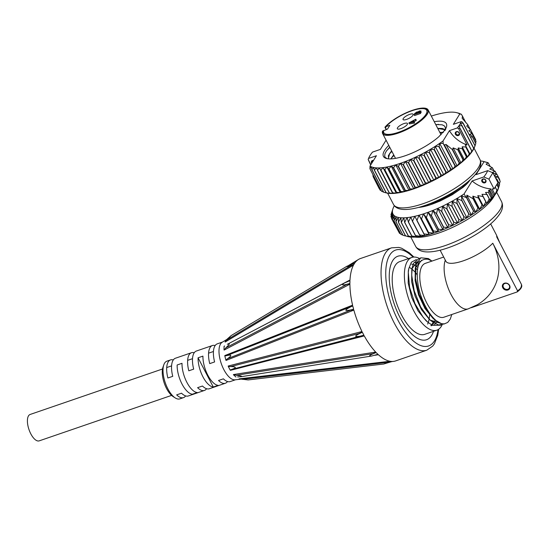<?xml version="1.0" encoding="UTF-8"?>
<svg xmlns="http://www.w3.org/2000/svg" width="549" height="549" viewBox="0 0 549 549"><rect width="100%" height="100%" fill="white"/><g stroke="black" fill="none" stroke-linecap="round" stroke-linejoin="round"><path stroke-width="0.82" d="M162.511 368.997L30.126 414.468A13.958 5.984 71 0 0 29.001 429.613A13.958 5.984 71 0 0 39.192 440.868L171.576 395.397M433.497 331.335A44.153 18.941 -109 0 1 426.546 339.742A44.153 18.941 -109 0 1 400.036 317.596A44.153 18.941 -109 0 1 397.86 256.225A44.153 18.941 -109 0 1 408.511 258.593M411.606 264.096L413.054 264.481M413.623 264.7L415.806 265.894M415.957 265.997L417.796 267.425M433.628 320.993L433.209 322.057M433.051 322.421L432.056 324.205M431.576 324.878L430.869 325.681M417.837 262.518L419.381 263.026M419.23 258.366A38.457 16.497 71 0 0 411.874 257.433A38.457 16.497 71 0 0 408.772 299.164A38.457 16.497 71 0 0 436.86 330.175A38.457 16.497 71 0 0 441.314 326.36A38.457 16.497 71 0 0 442.048 325.015M415.284 262.724L416.629 263.033M436.784 321.412L435.803 323.087M435.261 323.793L434.534 324.569M411.874 257.433L399.706 261.612A38.457 16.497 71 0 0 396.598 303.343A38.457 16.497 71 0 0 424.693 334.355L436.86 330.175M376.154 352.575L377.932 354.318L371.426 356.068C367.905 356.274 369.484 355.107 376.154 352.575L377.932 354.318M390.325 361.366L387.539 362.354L390.03 361.263A54.125 23.216 -109 0 1 378.385 354.716L374.892 355.272L377.815 354.338M378.385 354.716L375.626 355.059M390.449 361.324L392.02 361.489L383.758 364.014L390.449 361.352L392.02 361.489M388.987 362.477L391.89 361.503M413.905 257.049L409.279 252.739L401.648 248.23L398.78 247.414L391.602 247.832A54.125 23.216 71 0 0 385.329 253.206A54.125 23.216 71 0 0 390.483 315.037A54.125 23.216 71 0 0 426.765 350.207L395.616 360.913A54.125 23.216 -109 0 1 393.489 361.393A54.125 23.216 -109 0 1 392.405 361.462L390.847 361.88M352.918 263.753L354.922 262.806A54.125 23.216 -109 0 1 358.476 259.457A54.125 23.216 -109 0 1 360.446 258.531L391.602 247.832M354.544 263.204L351.662 264.241M354.654 263.143L353.707 264.659C348.299 266.457 346.042 266.986 346.941 266.244L354.654 263.143L353.728 264.68M347.538 281.575L350.001 280.004A54.125 23.216 -109 0 1 353.494 265.105L350.79 265.641L353.604 264.728M349.85 280.731L346.995 281.809M349.953 280.676L349.891 283.442C342.473 285.631 340.709 285.459 344.587 282.92L349.953 280.676L349.905 283.456M352.671 306.04L349.85 307.138L352.588 305.162A54.125 23.216 -109 0 1 349.905 284.176L346.941 284.368L349.788 283.497M352.774 305.999L353.625 309.259C344.154 311.551 343.351 310.659 351.209 306.575L352.774 305.999L353.611 309.259M362.258 332.337L359.465 333.428L361.997 331.541A54.125 23.216 -109 0 1 353.851 310.096L350.626 310.158L353.508 309.3M362.381 332.296L363.884 335.192L361.029 336.063C353.501 337.216 353.94 335.967 362.367 332.31L363.877 335.206M376.038 352.595L373.258 353.638L375.701 352.074A54.125 23.216 -109 0 1 364.275 335.919L361.029 336.063M361.997 331.541L228.178 366.039L228.309 366.492L230.635 366.588C236.235 366.698 236.749 367.59 232.172 369.271L363.767 335.233M163.835 364.742L162.984 367.157A17.664 7.576 71 0 0 166.567 388.534A17.664 7.576 71 0 0 173.079 396.556L175.241 397.936A19.942 8.551 -109 0 1 167.884 388.877A19.942 8.551 -109 0 1 163.835 364.742A19.942 8.551 -109 0 1 166.903 361.16L170.554 359.904A19.942 8.551 -109 0 1 173.285 359.945M185.644 395.911A19.942 8.551 -109 0 1 183.51 397.62L179.859 398.876A19.942 8.551 -109 0 1 175.241 397.936M240.627 379.181L235.047 379.826A19.942 8.551 -109 0 1 221.268 363.568A19.942 8.551 -109 0 1 222.153 342.274L226.833 339.433M192.363 394.216A19.942 8.551 -109 0 1 177.142 364.982L182.007 363.308A19.942 8.551 71 0 0 197.228 392.542L192.363 394.216M213.287 387.024A19.942 8.551 -109 0 1 198.072 357.79L202.938 356.116A19.942 8.551 71 0 0 218.159 385.357L213.287 387.024L198.072 357.79M227.506 381.534A19.942 8.551 -109 0 1 225.371 383.243A19.942 8.551 -109 0 1 218.529 380.498L223.395 378.824A19.942 8.551 71 0 0 230.237 381.576L235.452 379.778M183.51 397.62A19.942 8.551 -109 0 1 176.668 394.875L181.534 393.201A19.942 8.551 71 0 0 188.376 395.953L204.441 390.435A19.942 8.551 -109 0 1 197.599 387.683L202.464 386.016A19.942 8.551 71 0 0 209.306 388.761L225.371 383.243M206.575 388.726A19.942 8.551 -109 0 1 204.441 390.435M222.503 342.061L217.28 343.852A19.942 8.551 71 0 0 214.604 361.942L209.739 363.616A19.942 8.551 -109 0 1 212.415 345.527L196.35 351.044A19.942 8.551 71 0 0 193.68 369.134L188.808 370.801A19.942 8.551 -109 0 1 191.484 352.719L175.419 358.236A19.942 8.551 71 0 0 172.75 376.319L167.877 377.993A19.942 8.551 -109 0 1 170.554 359.904M212.415 345.527A19.942 8.551 -109 0 1 215.146 345.568M191.484 352.719A19.942 8.551 -109 0 1 194.216 352.753M375.701 352.074L233.407 374.569L236.276 375.283C241.121 375.791 242.644 376.278 240.853 376.751L237.607 376.923M235.974 377.033L233.613 374.926M390.03 361.263L239.096 378.879L248.141 379.929L383.758 364.014M232.172 369.271L230.155 370.04L230.415 370.342L364.275 335.919M352.588 305.162L224.802 355.574L224.822 355.999L226.833 355.587C231.76 354.448 232.021 355.471 227.615 358.655L225.845 360L226.044 360.425L353.851 310.096M227.32 344.326L227.794 344.065C230.251 343.063 229.599 344.319 225.838 347.826L224.102 350.077L349.905 284.176M350.001 280.004L234.746 340.428M225.138 341.759L226.298 339.893L231.204 335.549L225.111 342.068L353.494 265.105M354.922 262.806L354.407 263.115M224.006 349.651L224.081 346.261L224.699 345.98M225.845 360L224.822 355.999M230.155 370.04L228.309 366.492M412.134 122.029L409.616 122.502L412.779 121L412.134 122.029M414.255 121.652L414.488 123.045L409.376 123.882L408.875 122.921L413.987 122.084L414.255 121.652L412.69 121.926L413.479 120.656L415.751 119.236L408.875 122.921M415.469 119.696L415.97 120.663L416.252 120.204L415.751 119.236M415.97 120.663L413.987 121.617L413.479 120.656M414.488 123.045L413.987 122.084M416.766 113.348L415.003 113.952L416.732 112.298L417.343 112.332L416.766 113.348M417.041 112.895L416.732 112.298L417.343 112.332M419.463 112.421L417.453 113.108L419.374 111.289L420.074 111.399L419.463 112.421M420.404 113.547L414.564 115.558L414.063 114.59L419.903 112.586L420.809 110.802L421.124 112.394L420.404 113.547L419.903 112.586M421.124 112.394L419.635 110.871L417.864 111.934L416.89 111.934L414.769 113.451L414.063 114.59M385.178 127.135L384.931 127.224A25.638 7.652 152.5 0 1 409.08 111.564A25.638 7.652 152.5 0 1 428.09 109.862A25.638 7.652 152.5 0 1 408.888 128.493A25.638 7.652 152.5 0 1 382.612 133.537A25.638 7.652 152.5 0 1 382.578 131.019L382.825 130.93A25.35 7.569 -27.5 0 0 382.866 133.407A25.35 7.569 -27.5 0 0 408.847 128.418A25.35 7.569 -27.5 0 0 427.843 109.992A25.35 7.569 -27.5 0 0 409.06 111.667A25.35 7.569 -27.5 0 0 385.178 127.135L386.4 129.475L385.583 127.91L386.064 126.606L389.831 125.309L387.477 129.104L383.147 130.957L383.264 134.176M406.541 119.435A5.696 1.702 152.5 0 1 403.055 119.531A5.696 1.702 152.5 0 1 407.324 115.393A5.696 1.702 152.5 0 1 413.164 114.274A5.696 1.702 152.5 0 1 406.541 119.435M400.825 128.644A5.696 1.702 152.5 0 1 397.339 128.74A5.696 1.702 152.5 0 1 401.607 124.602A5.696 1.702 152.5 0 1 407.447 123.484A5.696 1.702 152.5 0 1 400.825 128.644M428.241 110.768L425.084 108.668C421.309 107.988 415.943 109.031 408.971 111.79C398.787 116.059 391.025 121.082 385.679 126.853L386.064 126.606A24.211 7.226 152.5 0 1 422.208 108.62A24.211 7.226 152.5 0 1 411.064 126.579A24.211 7.226 152.5 0 1 383.71 130.401M419.662 207.117L430.066 204.88L440.051 201.071L452.204 194.785L462.999 187.36A35.61 10.63 152.5 0 0 467.954 182.735L470.301 179.667M427.362 204.633A31.334 9.354 -27.5 0 0 460.659 187.298M382.825 130.93L383.037 131.341M384.931 127.224L386.153 129.564M387.155 158.661L385.22 157.378L384.719 156.376L384.904 153.83L386.29 151.16L389.694 147.153M388.774 145.375A35.465 10.589 -27.5 0 0 384.595 150.433A35.465 10.589 -27.5 0 0 386.544 158.517A35.465 10.589 -27.5 0 0 438.912 136.653L445.191 129.619A35.465 10.589 -27.5 0 0 446.303 127.409A35.465 10.589 -27.5 0 0 434.252 121.7M388.383 158.51L389.646 153.535M391.609 150.824L388.363 155.648L388.617 158.853M389.646 153.528L391.698 150.989M437.793 128.493L445.157 129.729M390.95 158.887L393.784 155.003M393.702 154.845L390.785 158.894M445.184 129.646L442.37 128.521L437.711 128.336M439.886 132.515L443.208 132.522M443.331 132.384L439.804 132.357M439.674 143.371L443.16 143.461L443.036 140.969A52.416 15.647 152.5 0 1 439.674 143.371A52.416 15.647 152.5 0 1 435.206 146.35A52.416 15.647 152.5 0 1 430.498 149.253A52.416 15.647 152.5 0 1 425.605 152.046A52.416 15.647 152.5 0 1 420.589 154.694A52.416 15.647 152.5 0 1 415.504 157.179A52.416 15.647 152.5 0 1 410.419 159.457A52.416 15.647 152.5 0 1 405.382 161.509A52.416 15.647 152.5 0 1 400.454 163.307A52.416 15.647 152.5 0 1 395.699 164.83L398.114 166.381L409.911 189.048L409.005 190.393L405.388 190.393L393.585 167.726L395.699 164.83L409.005 190.393A52.416 15.647 -27.5 0 0 413.761 188.87A52.416 15.647 -27.5 0 0 418.688 187.065L415.209 187.23L403.405 164.563L405.382 161.509L408.264 162.689L420.06 185.356L418.688 187.065A52.416 15.647 -27.5 0 0 423.725 185.02L420.362 185.233L408.559 162.566L410.419 159.457L413.5 160.452L425.297 183.119L423.725 185.02A52.416 15.647 -27.5 0 0 428.81 182.735L425.599 182.989L413.802 160.315L415.504 157.179L418.757 157.995L430.56 180.669L428.81 182.735A52.416 15.647 -27.5 0 0 433.895 180.257L430.862 180.518L419.059 157.851L420.589 154.694L423.979 155.353L435.782 178.02L433.895 180.257A52.416 15.647 -27.5 0 0 438.912 177.608L436.078 177.862L424.281 155.195L425.605 152.046L429.105 152.54L440.909 175.206L438.912 177.608A52.416 15.647 -27.5 0 0 443.805 174.815L441.197 175.042L429.4 152.375L430.498 149.253L434.074 149.596L445.877 172.269L443.805 174.815A52.416 15.647 -27.5 0 0 448.512 171.912L446.159 172.091L434.355 149.424L435.206 146.35L438.829 146.562L450.626 169.229L448.512 171.912A52.416 15.647 -27.5 0 0 452.98 168.934L450.894 169.051L439.097 146.384L439.674 143.371L452.98 168.934A52.416 15.647 -27.5 0 0 457.159 165.922L455.361 165.956L444.498 145.094L445.96 144.408L452.177 149.403L459.266 163.012L457.159 165.922A52.416 15.647 -27.5 0 0 461.002 162.902L459.492 162.833L452.541 149.479L453.172 147.873L457.763 149.753L463.047 159.91L461.002 162.902A52.416 15.647 -27.5 0 0 464.454 159.917L463.253 159.732L458.044 149.719L458.216 147.928L462.183 148.731L466.417 156.856L464.454 159.917A52.416 15.647 -27.5 0 0 467.487 156.993L466.595 156.678L462.409 148.642L462.176 146.796L465.73 146.981L469.326 153.885L467.487 156.993A52.416 15.647 -27.5 0 0 470.054 154.18L465.278 144.998L467.069 144.915L458.504 128.459L459.938 128.363L471.742 151.03L470.054 154.18A52.416 15.647 -27.5 0 0 472.133 151.49L458.827 125.927L461.839 125.666L473.643 148.333L472.133 151.49A52.416 15.647 -27.5 0 0 473.698 148.971L473.732 148.182L461.935 125.515L460.391 123.408L463.198 123.154L474.995 145.821L473.698 148.971A52.416 15.647 -27.5 0 0 474.617 146.947L474.837 146.357M395.699 164.83A52.416 15.647 152.5 0 1 391.163 166.066L393.317 167.802L405.114 190.469L404.469 191.628L400.832 191.526L389.035 168.859L391.163 166.066L404.469 191.628A52.416 15.647 -27.5 0 0 409.005 190.393M391.163 166.066A52.416 15.647 152.5 0 1 386.908 166.999L388.781 168.914L400.585 191.58L400.214 192.562L396.598 192.335L384.794 169.662L386.908 166.999L400.214 192.562A52.416 15.647 -27.5 0 0 404.469 191.628M386.908 166.999A52.416 15.647 152.5 0 1 382.982 167.61L384.561 169.703L396.364 192.37L396.289 193.173L392.72 192.809L380.917 170.142L382.982 167.61L396.289 193.173A52.416 15.647 -27.5 0 0 400.214 192.562M382.982 167.61A52.416 15.647 152.5 0 1 379.434 167.905L392.508 192.829L392.741 193.468L389.248 192.953L377.451 170.286L379.434 167.905L392.741 193.468A52.416 15.647 -27.5 0 0 396.289 193.173M385.13 192.617L386.304 192.919A52.416 15.647 -27.5 0 0 386.921 193.07L383.689 192.225L371.886 169.559L373.615 167.507L374.267 170.066L386.064 192.733L386.921 193.07A52.416 15.647 -27.5 0 0 389.605 193.426L386.228 192.754L374.425 170.087L376.298 167.87L389.605 193.426A52.416 15.647 -27.5 0 0 392.741 193.468M383.442 191.972L381.658 191.361L370.266 169.469L369.923 168.618L371.412 166.821L371.755 169.517L383.559 192.184A54.125 16.161 152.5 0 0 383.689 192.225M370.266 169.469L381.562 191.306A54.125 16.161 152.5 0 0 381.658 191.361M373.087 176.572L380.1 190.105A54.125 16.161 152.5 0 0 380.169 190.18L373.087 176.572L372.929 174.719M470.658 137.236L472.229 136.674L475.798 143.529A54.125 16.161 152.5 0 0 475.825 143.399L472.229 136.495L469.903 134.34L471.845 133.434L476.031 141.47A54.125 16.161 152.5 0 0 476.024 141.361L471.797 133.235L468.901 130.696L470.479 129.674L475.695 139.679A54.125 16.161 152.5 0 0 475.654 139.59L470.369 129.427L466.705 126.064L467.837 124.829L467.631 124.486L462.169 118.282L462.471 116.12L461.833 115.029L461.304 114.213L459.65 113.65M462.471 116.12L465.957 122.818M467.837 124.829L470.129 129.235M475.695 139.679L475.558 140.462M476.031 141.47L475.626 143.021M475.798 143.529L475.002 145.869M465.278 144.998L470.054 154.18M462.176 146.796L467.487 156.993M458.216 147.928L464.454 159.917M453.172 147.873L461.002 162.902M445.96 144.408L457.159 165.922M435.206 146.35L448.512 171.912M430.498 149.253L443.805 174.815M425.605 152.046L438.912 177.608M420.589 154.694L433.895 180.257M415.504 157.179L428.81 182.735M410.419 159.457L423.725 185.02M405.382 161.509L418.688 187.065M381.212 190.627L380.169 190.18M379.235 188.698L373.979 178.336M370.671 165.002L368.173 159.491L370.877 164.673M459.534 113.437A54.125 16.161 -27.5 0 0 459.403 113.396L457.935 112.998M474.727 146.645L475.057 145.684L462.43 122.139L461.222 121.624L453.357 124.328L459.76 114.007L461.304 114.213M443.16 143.461L455.107 166.134L452.98 168.934M379.434 167.905A52.416 15.647 152.5 0 1 376.298 167.87A52.416 15.647 152.5 0 1 373.615 167.507A52.416 15.647 152.5 0 1 371.412 166.821A52.416 15.647 152.5 0 1 370.026 166.052L369.923 168.618M368.173 159.491L368.564 158.428L376.422 155.731L370.026 166.052M373.526 160.404A2.278 1.942 -148.2 0 0 371.7 163.341M386.071 140.18L380.347 149.403L372.49 152.107A52.416 15.647 152.5 0 0 370.959 154.125A52.416 15.647 152.5 0 0 369.395 156.65A52.416 15.647 152.5 0 0 368.564 158.428M431.329 116.079A52.416 15.647 152.5 0 1 434.087 115.221A52.416 15.647 152.5 0 1 438.624 113.986A52.416 15.647 152.5 0 1 442.878 113.06A52.416 15.647 152.5 0 1 446.804 112.442A52.416 15.647 152.5 0 1 450.352 112.154A52.416 15.647 152.5 0 1 453.488 112.188A52.416 15.647 152.5 0 1 456.171 112.552A52.416 15.647 152.5 0 1 456.789 112.696A52.416 15.647 152.5 0 1 458.374 113.238A52.416 15.647 152.5 0 1 459.76 114.007M467.069 144.915A28.486 24.286 31.8 0 1 449.439 130.648L457.296 127.951L458.504 128.459M455.437 134.272A2.278 1.942 -148.2 0 0 459.232 134.944A2.278 1.942 -148.2 0 0 457.489 131.602A2.278 1.942 -148.2 0 0 455.437 134.272M461.222 121.624A52.416 15.647 152.5 0 1 460.391 123.408A52.416 15.647 152.5 0 1 458.827 125.927A52.416 15.647 152.5 0 1 457.296 127.951M403.117 164.673L414.914 187.339L413.761 188.87L410.192 188.959L398.396 166.292L400.454 163.307L403.117 164.673A54.125 16.161 -27.5 0 0 403.405 164.563M444.498 145.094L443.716 144.243M452.541 149.479L452.177 149.403M400.454 163.307L413.761 188.87M443.036 140.969L449.439 130.648M435.721 124.52L442.151 124.808L444.189 125.796L445.115 126.881L445.479 129.145M386.537 150.81L389.817 147.386M435.831 124.719L438.603 124.369M389.344 154.001L391.911 151.4M437.917 128.74L440.106 128.445M391.444 158.002L394.004 155.422M440.017 132.762L442.213 132.46M444.717 130.737L445.644 129.468M444.896 130.442L445.191 129.619M372.16 162.607A1.709 1.455 31.8 0 1 373.382 160.637M456.082 133.853A1.709 1.455 31.8 0 1 458.312 132.117A1.709 1.455 31.8 0 1 457.537 134.869A1.709 1.455 31.8 0 1 456.082 133.853M503.426 287.367A3.418 2.917 31.8 0 1 503.44 284.56A3.418 2.917 31.8 0 1 507.887 283.888A3.418 2.917 31.8 0 1 509.252 288.163A3.418 2.917 31.8 0 1 506.329 289.392A3.418 2.917 31.8 0 1 503.426 287.367M521.55 284.787L521.433 284.396C521.66 287.127 520.349 289.241 517.508 290.723L517.165 291.938C520.905 289.186 522.367 286.804 521.55 284.787M490.662 223.889L496.447 235.006A28.486 8.503 152.5 0 1 496.708 236.9L521.433 284.396M502.781 287.786A3.987 3.397 -148.2 0 0 509.417 288.952A3.987 3.397 -148.2 0 0 506.37 283.106A3.987 3.397 -148.2 0 0 502.781 287.786M517.508 290.723L492.782 243.228A28.486 8.503 152.5 0 1 463.335 260.809A28.486 8.503 152.5 0 1 445.918 261.317L440.126 250.2M445.294 260.116A28.486 12.222 71 0 0 451.079 294.587A28.486 12.222 71 0 0 468.18 308.874L477.17 304.825A57.206 48.772 -148.2 0 0 492.782 243.228M471.268 307.708L517.055 291.979M485.501 180.147A1.709 1.455 31.8 0 1 483.271 181.891A1.709 1.455 31.8 0 1 484.046 179.139A1.709 1.455 31.8 0 1 485.501 180.147M485.831 180.237A2.278 1.942 -148.2 0 0 482.043 179.564A2.278 1.942 -148.2 0 0 483.779 182.906A2.278 1.942 -148.2 0 0 485.831 180.237M488.953 179.139L483.793 176.956A56.073 16.744 -27.5 0 0 487.718 170.629L492.878 172.811L488.953 179.139L494.045 188.925A28.486 24.286 31.8 0 1 492.076 188.925L494.731 194.023L494.141 195.629L493.098 196.521L489.797 190.174A582.949 174.047 152.5 0 1 490.6 188.829L490.573 188.842A28.486 24.286 31.8 0 1 472.119 180.964L483.793 176.956M490.6 188.829L494.141 195.629M494.045 188.925L497.97 182.597L492.878 172.811M498.43 188.3L498.046 189.357L498.657 187.696L496.9 184.327M487.718 170.629L476.038 174.644L484.101 161.653L488.219 162.854L486.064 164.178L492.412 167.795L489.729 168.968L495.081 171.213L492.288 172.482M472.119 180.964L464.056 193.955L466.183 197.51L461.4 195.767L461.929 200.474A56.972 17.012 152.5 0 1 461.778 200.57L456.912 198.539L457.063 203.384A56.972 17.012 152.5 0 1 456.898 203.473L452.246 201.222L452.04 206.177A56.972 17.012 152.5 0 1 451.875 206.266L447.469 203.775L446.913 208.826A56.972 17.012 152.5 0 1 446.749 208.915L442.618 206.184L441.739 211.31A56.972 17.012 152.5 0 1 441.568 211.386L437.745 208.421L436.565 213.595A56.972 17.012 152.5 0 1 436.4 213.664L432.9 210.459L431.452 215.661A56.972 17.012 152.5 0 1 431.288 215.723L428.138 212.278L426.443 217.486A56.972 17.012 -27.5 0 1 426.333 217.528L423.499 213.87A53.555 15.99 -27.5 0 0 464.056 193.955M496.955 184.238L498.643 187.676M496.406 179.598A622.456 185.843 152.5 0 1 496.818 178.974L499.597 184.313L499.11 186.166L497.579 183.229M492.371 197.139L491.231 197.846L488.377 192.363L489.2 191.038L492.412 197.949L493.098 196.521M494.731 194.023L494.594 195.327L496.872 190.345L495.184 187.092M495.987 178.789L496.818 178.974M488.377 192.363L485.529 192.473L486.949 194.497L482.001 194.291L483.024 196.535L477.822 195.622L478.433 198.052L472.874 196.144L473.046 198.711L466.842 195.163L466.794 197.853L466.183 197.51M498.231 188.87L497.964 189.583A53.555 15.99 152.5 0 1 433.545 233.16L433.36 231.026A56.972 17.012 -27.5 0 0 433.47 230.992L438.177 231.568L438.315 229.228A56.972 17.012 -27.5 0 0 438.479 229.166L442.933 229.729L443.42 227.169A56.972 17.012 -27.5 0 0 443.599 227.101L447.771 227.684L448.588 224.891A56.972 17.012 -27.5 0 0 448.766 224.816L452.637 225.433L453.776 222.42A56.972 17.012 -27.5 0 0 453.941 222.331L457.482 223.018L458.902 219.772A56.972 17.012 -27.5 0 0 459.067 219.682L462.258 220.451L463.932 216.979A56.972 17.012 -27.5 0 0 464.09 216.889L466.918 217.761L468.805 214.076A56.972 17.012 -27.5 0 0 468.963 213.98L471.406 214.982L473.478 211.084A56.972 17.012 -27.5 0 0 473.629 210.981L475.674 212.134L477.904 208.037A56.972 17.012 -27.5 0 0 478.042 207.934L479.696 209.251L482.029 204.962A56.972 17.012 -27.5 0 0 482.159 204.859L483.415 206.362L485.817 201.902A56.972 17.012 -27.5 0 0 485.934 201.799L486.791 203.494L489.228 198.875A56.972 17.012 -27.5 0 0 489.331 198.779L489.804 200.68L491.231 197.846M499.569 180.045L499.714 179.592A56.972 17.012 -27.5 0 0 499.686 179.537L496.893 174.177L494.189 175.337M499.384 183.915L500.187 181.28A56.972 17.012 -27.5 0 0 500.18 181.225L497.902 176.847L495.5 177.849M498.657 187.497L499.11 186.166M498.471 187.696L497.579 190.51L498.657 187.696M496.893 190.256L496.317 192.836L498.471 187.779A56.972 17.012 -27.5 0 0 498.519 187.696L496.824 184.45M489.797 190.174L490.566 188.842M496.872 190.345A56.972 17.012 -27.5 0 0 496.934 190.256L495.239 187.003M496.358 179.502L496.667 178.995M489.708 190.222L488.459 190.359L489.2 191.038M492.899 172.853L496.893 174.177M494.45 175.831L497.902 176.847M471.406 214.982L461.4 195.767M473.478 211.084L466.554 197.777M438.315 229.228L431.281 215.723A56.972 17.012 -27.5 0 0 431.459 215.654L438.479 229.166M443.42 227.169L436.393 213.664A56.972 17.012 -27.5 0 0 436.579 213.588M448.588 224.891L441.554 211.386A56.972 17.012 -27.5 0 0 441.753 211.296L448.766 224.816M446.728 208.915A56.972 17.012 -27.5 0 0 446.927 208.812L453.941 222.331M456.864 203.48A56.972 17.012 -27.5 0 0 457.077 203.356L464.09 216.889M484.101 161.653A53.555 15.99 -27.5 0 0 483.305 161.413L487.835 162.614M483.305 161.413A53.555 15.99 -27.5 0 0 480.512 160.939M391.43 218.337L392.638 213.184A53.555 15.99 -27.5 0 0 393.324 214.618L391.43 218.337L398.842 232.083M392.405 219.717L393.345 214.645A53.555 15.99 -27.5 0 0 394.511 215.826L392.405 219.717L399.487 233.318L400.619 233.75M393.908 220.863L394.532 215.839A53.555 15.99 -27.5 0 0 396.165 216.759L393.908 220.863L400.983 234.457L402.849 235.041M408.326 236.701A53.555 15.99 152.5 0 1 407.729 236.557L408.326 236.694M395.904 221.707L396.2 216.766A53.555 15.99 -27.5 0 0 398.279 217.404L395.904 221.707L402.98 235.301L405.512 235.974M408.36 236.708L405.45 235.837L410.872 237.058A53.555 15.99 152.5 0 1 408.36 236.708M410.906 237.065L408.47 236.07L413.829 237.127A53.555 15.99 152.5 0 1 410.906 237.065L410.872 237.058M413.864 237.127L411.702 235.988L417.165 236.9A53.555 15.99 152.5 0 1 413.864 237.127M417.199 236.9L415.545 235.576L420.843 236.386A53.555 15.99 152.5 0 1 417.199 236.9M420.87 236.386L419.484 234.897L424.823 235.583A53.555 15.99 152.5 0 1 420.87 236.386L420.843 236.386M424.844 235.583L423.849 233.895L429.071 234.505A53.555 15.99 152.5 0 1 424.844 235.583L424.823 235.583M429.085 234.498L428.632 232.563L433.538 233.16A53.555 15.99 152.5 0 1 429.085 234.505L419.038 215.208L416.952 220.334L414.804 216.292A53.555 15.99 -27.5 0 0 419.031 215.215L419.045 215.215A53.555 15.99 -27.5 0 0 423.499 213.87L421.44 219.092L419.045 215.215M394.34 205.724A53.555 15.99 -27.5 0 0 393.489 207.357L393.475 207.405A53.555 15.99 -27.5 0 0 393.063 208.387A53.555 15.99 -27.5 0 0 392.713 209.505L393.063 208.387M390.977 214.652L392.7 209.546A53.555 15.99 -27.5 0 0 392.425 211.44L390.977 214.652M390.929 216.594L392.418 211.482A53.555 15.99 -27.5 0 0 392.631 213.156L390.929 216.594M398.382 222.256L398.313 217.411A53.555 15.99 -27.5 0 0 400.832 217.768L398.382 222.256L405.45 235.837M401.298 222.496L400.866 217.768A53.555 15.99 -27.5 0 0 403.789 217.836L401.298 222.496L408.367 236.07M404.64 222.427L403.824 217.836A53.555 15.99 -27.5 0 0 407.118 217.61L404.64 222.427L411.702 235.988M408.367 222.043L407.152 217.61A53.555 15.99 -27.5 0 0 410.796 217.095L408.367 222.043L415.421 235.596M412.436 221.357L410.824 217.088A53.555 15.99 -27.5 0 0 414.783 216.292L412.436 221.357L419.484 234.897M428.632 232.563L421.591 219.044M428.474 232.611L421.44 219.092M433.545 233.16L423.499 213.87M423.993 233.86L416.952 220.334M423.849 233.895L416.808 220.369M419.621 234.869L412.574 221.329M415.545 235.576L408.49 222.029M411.819 235.981L404.757 222.42M408.47 236.07L401.401 222.496M405.539 235.85L398.471 222.27M403.055 235.322L395.98 221.734M401.045 234.485L393.969 220.89M399.528 233.359L392.446 219.758M391.526 217.781L390.936 216.656M391.293 215.332L390.97 214.721M498.471 187.779L496.776 184.519M500.187 181.28L497.922 176.929M499.714 179.592L496.941 174.266M496.598 174.095L495.15 171.315M493.997 170.849L492.412 167.795M490.305 166.738L488.384 163.046M468.029 181.657A34.182 10.205 152.5 0 1 431.137 204.502A34.182 10.205 152.5 0 1 418.516 207.433M489.331 198.779L487.066 194.428M489.228 198.875L486.949 194.497M485.934 201.799L482.001 194.291M485.817 201.902L483.024 196.535M483.415 206.362L477.822 195.622M482.159 204.859L478.591 198.011M482.029 204.962L478.433 198.052M479.696 209.251L472.874 196.144M478.042 207.934L473.238 198.704M477.904 208.037L473.046 198.711M475.674 212.134L466.842 195.163M473.629 210.981L466.794 197.853M468.963 213.98L461.929 200.474M468.805 214.076L461.778 200.57M466.918 217.761L456.912 198.539M463.932 216.979L456.898 203.473M462.258 220.451L452.246 201.222M459.067 219.682L452.04 206.177M458.902 219.772L451.875 206.266M457.482 223.018L447.469 203.775M453.776 222.42L446.749 208.915M452.637 225.433L442.618 206.184M447.771 227.684L437.745 208.421M443.599 227.101L436.565 213.595M442.933 229.729L432.9 210.459M438.177 231.568L428.138 212.278M433.47 230.992L426.443 217.486M433.312 231.047L426.285 217.541M415.023 237.079A48.429 14.459 -27.5 0 0 438.761 233.009A48.429 14.459 -27.5 0 0 494.429 195.574M443.695 257.049L425.338 263.355A28.486 12.222 71 0 0 426.745 302.945A28.486 12.222 71 0 0 443.846 317.233L468.18 308.874M451.793 314.502L450.297 319.058L447.689 322.448L444.285 323.896L441.458 323.684C432.646 321.192 421.632 303.446 418.311 286.207C415.305 266.986 418.606 258.016 428.213 259.306L432.049 261.049M427.65 324.082L428.254 322.599M428.316 322.421L429.146 319.182M429.174 319.038L429.627 314.927M429.654 314.371L429.682 313.349M417.062 274.569L415.161 272.222M414.838 271.858L411.983 269.12M411.928 269.079L409.403 267.356M417.384 269.689L415.456 267.926M431.397 325.756L432.138 325.173M432.887 324.411L433.909 323.004M434.184 322.524L435.206 320.211M419.168 263.438L417.563 262.82M416.78 262.642L415.524 262.532M408.779 268.633L408.319 270.959L408.181 283.01L411.633 297.338L417.995 310.851L425.955 320.623L427.746 322.174L423.265 317.473L414.982 303.686L409.581 287.312L408.298 272.297L408.779 268.633L411.366 262.264L416.43 259.505M420.41 261.475L418.997 261.338M417.247 261.612L412.052 268.626M412.265 267.411L411.805 269.731L411.654 281.774L415.099 296.103L421.454 309.629L429.414 319.415L431.205 320.966L429.421 319.285L420.637 306.925L414.241 290.908L411.688 275.09L412.265 267.411L413.534 263.294L419.264 258.359L419.903 258.311M430.292 320.142L439.831 323.121M421.701 260.199L415.524 267.425M415.737 266.203L415.277 268.53L415.126 280.587L418.578 294.937L424.953 308.469L432.921 318.248L434.712 319.799L426.498 309.849L419.223 294.518L415.456 278.233L416.032 264.92L420.747 257.783L428.405 258.565L431.191 260.521M441.458 323.684L434.712 319.799M444.621 323.848L438.541 325.015L431.205 320.966M440.936 325.186L432.509 325.351L427.746 322.174M414.728 303.782A19.085 8.187 -109 0 1 413.308 300.756L412.978 300.873M438.02 329.661A50.707 21.747 -109 0 1 402.561 328.172A50.707 21.747 -109 0 1 389.756 255.093A50.707 21.747 -109 0 1 413.109 257.131M236.276 375.283L373.258 353.638M242.246 379.338L387.539 362.354M350.79 265.641L227.197 339.721M346.941 284.368L225.838 347.826M350.626 310.158L227.615 358.655M226.833 355.587L349.85 307.138M320.76 346.44L232.296 369.237M230.635 366.588L359.465 333.428M415.586 113.746L415.38 113.341M418.132 112.874L417.892 112.408M419.731 111.982L419.374 111.289M393.53 204.482C395.184 207.666 398.8 209.347 404.393 209.512C411.922 209.533 421.323 207.227 432.578 202.602C445.369 197.235 456.624 190.709 466.348 183.037C471.509 178.905 475.365 174.946 477.911 171.164C480.91 166.573 481.583 162.682 479.943 159.498A48.71 14.542 152.5 0 1 443.448 194.888A48.71 14.542 152.5 0 1 393.53 204.482L387.663 193.207M496.68 192.267L501.587 201.682A48.429 14.459 152.5 0 1 500.002 209.835A48.429 14.459 152.5 0 1 445.287 245.554A48.429 14.459 152.5 0 1 415.675 246.405L410.803 237.051M213.444 351.497L208.579 353.172M192.514 358.689L187.648 360.357M171.59 365.874L166.718 367.549M426.765 350.207L432.722 346.083L434.389 343.825L437.704 335.46L438.699 329.235M391.897 361.578L393.489 361.393M348.697 265.4L358.476 259.457M240.853 376.751L371.426 356.068M231.204 335.549L346.941 266.244M227.794 344.065L344.587 282.92M259.039 362.347L287.12 355.107M382.612 133.537L395.527 158.359M428.09 109.862L441.039 134.731M456.789 112.696L457.962 113.005M479.943 159.498L474.075 148.223M415.675 246.405C417.672 249.98 421.495 251.826 427.136 251.943C431.72 252.025 437.128 251.154 443.359 249.321C454.97 245.835 466.506 240.476 477.966 233.25C488.459 226.545 495.795 219.984 499.981 213.575C502.706 209.464 503.241 205.498 501.587 201.682M496.447 235.006L499.865 242.967"/></g></svg>

